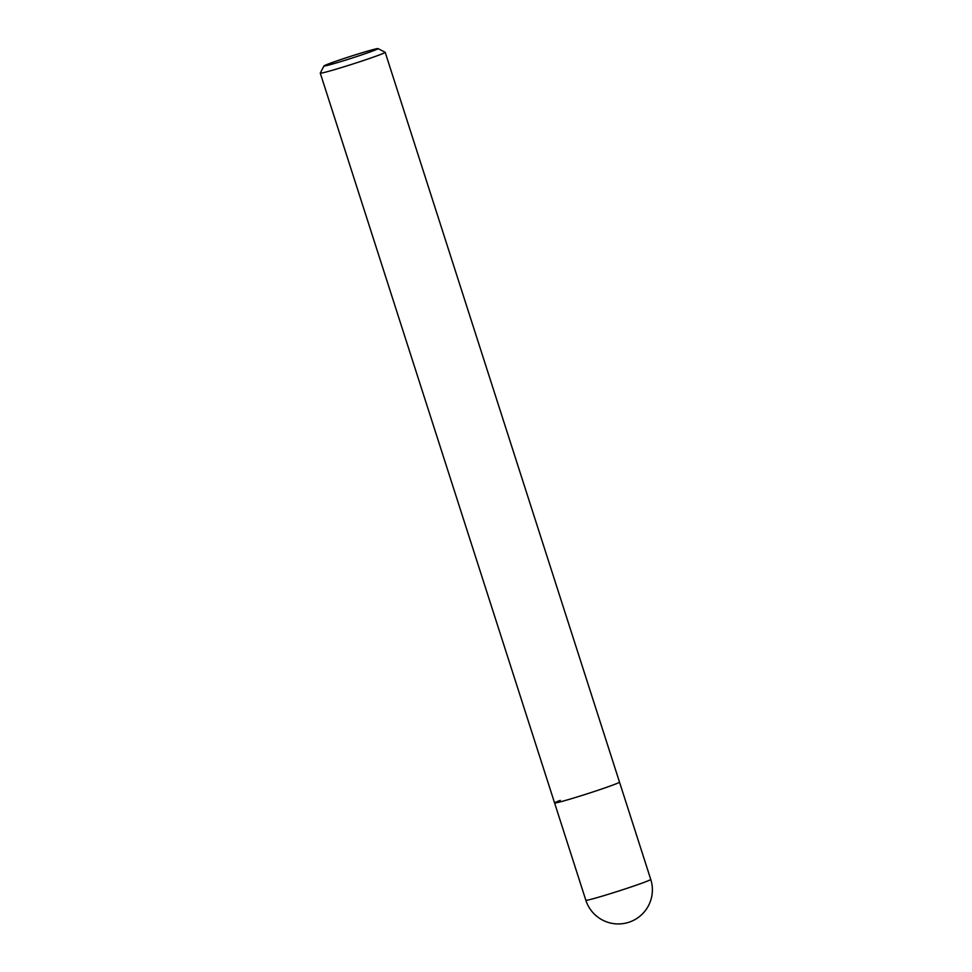 <?xml version="1.0" encoding="UTF-8"?>
<svg xmlns="http://www.w3.org/2000/svg" width="972" height="972" viewBox="0 0 972 972"><rect width="100%" height="100%" fill="white"/><g stroke="black" fill="none" stroke-linecap="round" stroke-linejoin="round"><path stroke-width="1.46" d="M378.011 48.6A28.407 1.045 162.2 0 1 373.309 50.775A28.407 1.045 162.2 0 1 342.666 61.029A28.407 1.045 162.2 0 1 323.955 65.962A28.407 1.045 162.2 0 1 328.682 63.848A28.407 1.045 162.2 0 1 358.364 53.897A28.407 1.045 162.2 0 1 378.011 48.6L385.155 52.257A34.093 1.251 162.2 0 1 385.191 52.306A34.093 1.251 162.2 0 1 379.505 54.882A34.093 1.251 162.2 0 1 343.31 66.995A34.093 1.251 162.2 0 1 320.274 73.143L554.587 802.957A34.093 1.251 -17.8 0 0 577.623 796.821A34.093 1.251 -17.8 0 0 613.818 784.696A34.093 1.251 -17.8 0 0 619.504 782.12A34.093 1.251 162.2 0 1 613.818 784.696A34.093 1.251 162.2 0 1 577.623 796.821A34.093 1.251 162.2 0 1 554.587 802.957A34.093 1.251 162.2 0 1 560.273 800.381M320.274 73.143A34.093 1.251 162.2 0 1 320.274 73.094L323.955 65.962M554.587 802.957L585.837 900.266A34.093 1.251 -17.8 0 0 608.861 894.131A34.093 1.251 -17.8 0 0 645.068 882.005A34.093 1.251 -17.8 0 0 650.754 879.429L385.191 52.306M585.837 900.266A34.093 34.093 0 0 0 630.391 921.723A34.093 34.093 0 0 0 650.754 879.429"/></g></svg>
